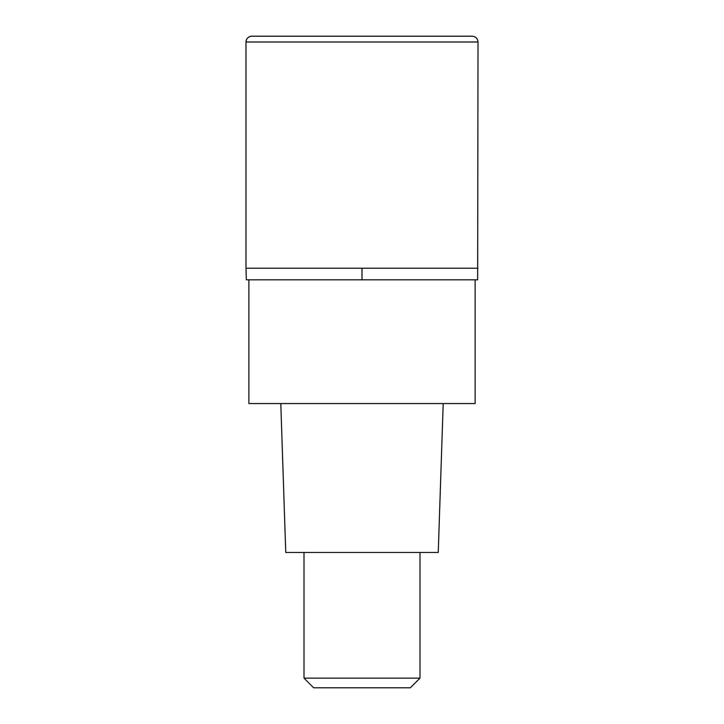 <?xml version="1.0" encoding="UTF-8"?>
<svg xmlns="http://www.w3.org/2000/svg" width="724" height="724" viewBox="0 0 724 724"><rect width="100%" height="100%" fill="white"/><g stroke="black" fill="none" stroke-linecap="round" stroke-linejoin="round"><path stroke-width="1.09" d="M362 268.224L478.012 268.224L245.988 268.224L362 268.224L362 279.826L477.659 279.826L478.012 42.001L245.988 42.001L245.988 268.224L245.988 42.001C246.332 38.481 248.269 36.544 251.789 36.2A5.801 5.801 0 0 0 245.988 42.001M478.012 42.001C477.668 38.481 475.731 36.544 472.211 36.2L251.789 36.2M245.988 268.224L246.341 279.826L362 279.826M248.884 279.826L248.884 403.567L475.116 403.567L475.116 279.826M280.794 403.567L285.754 552.457L438.246 552.457L443.206 403.567M420.001 678.135L410.336 687.8L313.664 687.8L303.999 678.135L420.001 678.135L420.001 552.457M303.999 678.135L303.999 552.457"/></g></svg>
